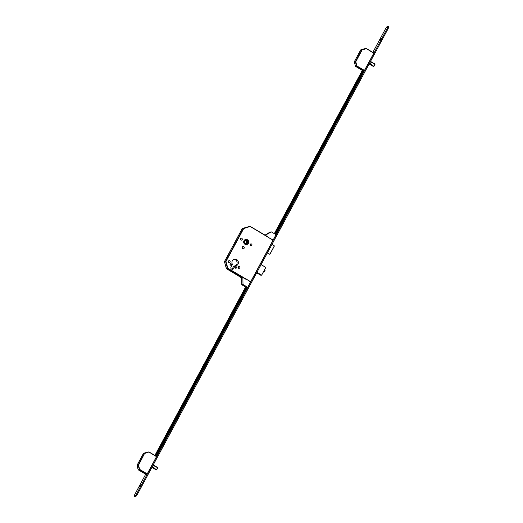 <?xml version="1.0" encoding="UTF-8"?>
<svg xmlns="http://www.w3.org/2000/svg" width="523" height="523" viewBox="0 0 523 523"><rect width="100%" height="100%" fill="white"/><g stroke="black" fill="none" stroke-linecap="round" stroke-linejoin="round"><path stroke-width="0.78" d="M248.412 243.319A2.622 2.523 80.9 0 0 245.79 239.423A2.622 2.523 80.9 0 0 244.143 243.502A2.622 2.523 80.9 0 0 248.412 243.319M246.366 239.449A2.622 2.523 80.9 0 0 245.705 239.442M245.875 244.607A2.576 2.478 80.9 0 0 246.529 244.574M244.038 240.737A2.576 2.478 80.9 0 0 246.614 244.561A2.576 2.478 80.9 0 0 248.229 240.554A2.576 2.478 80.9 0 0 244.038 240.737M248.118 243.143A2.275 2.184 80.9 0 0 245.843 239.769A2.275 2.184 80.9 0 0 244.418 243.3A2.275 2.184 80.9 0 0 248.118 243.143M246.483 244.274A2.275 2.184 80.9 0 0 247.85 240.789A2.275 2.184 80.9 0 0 245.764 239.782M231.428 264.834A0.791 0.758 80.9 0 0 230.643 263.67A0.791 0.758 80.9 0 0 230.146 264.893A0.791 0.758 80.9 0 0 231.428 264.834M230.185 264.945A0.791 0.758 80.9 0 0 230.061 264.154M236.533 267.848A0.791 0.758 80.9 0 0 235.742 266.678A0.791 0.758 80.9 0 0 235.245 267.9A0.791 0.758 80.9 0 0 236.533 267.848M235.285 267.953A0.791 0.758 80.9 0 0 235.16 267.161M230.081 262.134A0.987 0.948 80.9 0 0 229.094 260.67A0.987 0.948 80.9 0 0 228.479 262.206A0.987 0.948 80.9 0 0 230.081 262.134M228.721 262.454A0.987 0.948 80.9 0 0 228.492 261.042M239.769 267.848A0.987 0.948 80.9 0 0 238.782 266.39A0.987 0.948 80.9 0 0 238.168 267.92A0.987 0.948 80.9 0 0 239.769 267.848M238.41 268.168A0.987 0.948 80.9 0 0 238.187 266.756M242.188 239.645A0.987 0.948 80.9 0 0 241.201 238.187A0.987 0.948 80.9 0 0 240.587 239.717A0.987 0.948 80.9 0 0 242.188 239.645M240.828 239.965A0.987 0.948 80.9 0 0 240.606 238.553M251.877 245.359A0.987 0.948 80.9 0 0 250.896 243.901A0.987 0.948 80.9 0 0 250.275 245.431A0.987 0.948 80.9 0 0 251.877 245.359M250.517 245.679A0.987 0.948 80.9 0 0 250.295 244.267M244.117 248.235A1.138 1.092 80.9 0 0 242.979 246.549A1.138 1.092 80.9 0 0 242.267 248.314A1.138 1.092 80.9 0 0 244.117 248.235M242.659 248.673A1.138 1.092 80.9 0 0 242.371 246.869M237.991 264.2A3.367 3.236 80.9 0 0 234.624 259.205A3.367 3.236 80.9 0 0 232.46 264.357L231.022 267.024A1.549 1.484 80.9 0 0 232.572 269.319A1.549 1.484 80.9 0 0 233.624 268.561L235.062 265.893A3.367 3.236 80.9 0 0 237.991 264.2M235.01 265.9A3.367 3.236 80.9 0 0 233.997 259.375M268.593 237.252L250.288 226.459L243.705 228.558L225.982 261.48L227.845 268.266L250.687 281.74L273.065 240.181L250.053 226.426L249 226.596M244.234 242.482L245.594 240.162L247.843 241.6L246.483 243.921L244.234 242.482M247.843 241.6L246.882 241.75L245.267 240.717M245.856 243.515L246.882 241.75M271.973 244.398L274.425 245.934L269.842 254.296M267.371 252.936L269.894 254.348L267.443 252.812M274.359 245.869L269.829 254.289M231.905 269.267A1.549 1.484 80.9 0 0 232.336 268.763L233.774 266.096L235.062 265.893M245.712 239.482A2.576 2.478 80.9 0 0 245.084 239.652M246.536 244.62A2.622 2.523 80.9 0 0 247.157 244.404M243.705 228.558L250.086 226.42L242.247 228.597L224.524 261.52L225.642 261.343L243.372 228.42L243.705 228.558M225.982 261.48L224.485 261.755L226.354 268.541L227.479 268.358L225.616 261.572L225.982 261.48M242.214 277.151L227.616 268.541L227.845 268.266L226.498 268.724L240.998 277.471L242.064 277.125L241.11 277.275M374.958 64.421L373.435 66.467M375.024 64.094L370.493 61.42M373.703 66.303L369.114 63.989L373.396 66.467M369.251 63.728L373.664 66.343L369.231 63.767M363.544 70.801L364.25 70.69L356.706 66.238L355.581 66.421L362.321 70.396L355.568 66.421L356.568 66.055L355.405 61.832L354.483 61.949M366.283 48.495L373.749 53.189L366.041 48.456L360.863 49.79L366.263 48.489L373.821 52.941M364.989 48.626L366.205 48.737L362.151 49.888L355.771 61.74L356.928 65.963L364.472 70.415L373.749 53.189M362.151 49.888L360.693 49.927L354.313 61.786L355.431 61.603L361.818 49.75L362.151 49.888M355.771 61.74L355.405 61.832L355.771 61.74M356.928 65.963L356.568 66.055L356.928 65.963M157.711 467.895L153.259 464.875L157.783 467.595L156.429 469.831M157.769 467.575L153.246 464.895M152.003 467.202L156.416 469.817M145.878 474.348L146.996 474.165L139.451 469.719L138.334 469.896L145.858 474.335M143.616 453.264L137.059 465.261L138.183 465.084L144.564 453.225L143.446 453.408L147.702 452.107L143.616 453.264L144.904 453.363L149.029 451.964L156.501 456.664L148.793 451.937L147.663 452.114M156.573 456.416L149.029 451.964L144.74 453.081L138.523 465.222L139.68 469.438L147.225 473.89L156.501 456.664M138.314 469.883L137.026 465.49L138.183 469.713L139.451 469.719L138.157 465.313L138.523 465.222L137.033 465.483M279.007 228.231L279.674 227.1M279.393 227.08L278.798 228.185M304.497 180.886L305.171 179.755M304.889 179.735L304.294 180.84M330.275 133.019L330.941 131.881M330.66 131.861L330.065 132.966M356.052 85.144L356.719 84.013M356.438 83.994L355.843 85.099M380.548 39.643L381.221 38.512M381.019 38.983L380.365 39.741L381.019 38.983M243.032 295.037L243.705 293.906M243.424 293.887L242.829 294.992M217.261 342.911L217.928 341.774M217.646 341.754L217.052 342.859M191.483 390.779L192.15 389.642M191.869 389.628L191.274 390.733M165.706 438.647L166.379 437.516M166.098 437.496L165.503 438.601M139.935 486.521L140.602 485.383M140.399 485.86L139.746 486.612L140.399 485.86M372.847 52.365L385.484 28.896A3.033 0.66 120.5 0 1 387.85 26.15A3.033 0.66 120.5 0 1 387.144 28.628L136.751 493.653A3.033 0.66 120.5 0 1 134.385 496.399A3.033 0.66 120.5 0 1 135.091 493.921L145.688 474.243M387.85 26.15L388.615 26.601A3.033 0.66 120.5 0 1 387.909 29.079L137.516 494.104A3.033 0.66 120.5 0 1 135.15 496.85L134.385 496.399M346.984 99.501L347.736 98.161L346.984 99.501M278.726 226.263L274.653 233.755L278.726 226.263M304.216 178.918L300.143 186.41L304.216 178.918M329.993 131.051L325.921 138.536L329.993 131.051M355.771 83.177L351.698 90.669L355.771 83.177M362.413 70.226L316.997 154.377M315.702 156.776L274.314 233.644M275.49 234.337L363.76 70.402M274.98 234.036L363.25 70.102M316.493 156.475L313.179 162.208L315.892 156.887M363.04 69.977L360.027 75.22L362.799 69.834M318.37 155.122L316.925 157.567M316.807 157.6A1.517 0.327 -59.5 0 0 316.86 157.593A1.517 0.327 -59.5 0 0 317.964 156.214A1.517 0.327 -59.5 0 0 318.363 155.05A1.517 0.327 -59.5 0 0 318.317 154.978L318.246 154.932M317.964 155.442A1.517 0.327 120.5 0 1 317.683 156.05A1.517 0.327 120.5 0 1 317.304 156.671M205.356 365.008L203.911 367.46M203.793 367.492A1.517 0.327 -59.5 0 0 203.846 367.486A1.517 0.327 -59.5 0 0 204.951 366.107A1.517 0.327 -59.5 0 0 205.349 364.936A1.517 0.327 -59.5 0 0 205.304 364.871L205.225 364.825M204.951 365.335A1.517 0.327 120.5 0 1 204.67 365.943A1.517 0.327 120.5 0 1 204.29 366.564M242.038 294.822L241.365 295.645L241.541 294.9L245.437 288.153L242.038 294.822M216.267 342.689L215.594 343.519L215.764 342.768L219.667 336.028L216.267 342.689M203.48 366.368L202.774 367.323L202.878 366.78M190.562 390.426L189.888 391.256L190.065 390.504L193.961 383.764L190.562 390.426M164.784 438.3L164.111 439.124L164.287 438.379L168.184 431.638L164.784 438.3M169.57 428.984L170.321 427.651L169.57 428.984M247.124 287.009L156.07 456.121M155.109 455.553L157.24 451.937L155.351 455.696M246.614 286.709L155.56 455.821M154.9 455.428L202.689 366.669M203.983 364.263L245.758 286.689M204.173 364.374L206.703 360.092L204.316 364.812M315.552 156.691L315.938 156.92L317.003 155.684L317.324 154.566L316.945 154.344L315.552 156.691L316.945 154.344M202.538 366.584L202.924 366.813L203.99 365.577L204.31 364.459L203.924 364.23L202.538 366.584L203.924 364.23M264.749 234.99L268.613 237.213L268.404 237.605L272.797 239.737M272.823 239.691L272.555 240.194L272.934 240.423L276.039 234.657L271.319 231.879L270.031 232.081L265.266 234.99M268.613 237.213L250.288 226.459M265.396 235.317L264.893 235.075M271.319 231.879L265.501 235.115M242.064 277.125L245.954 279.295L246.17 278.903L250.164 281.779L250.432 281.276L250.811 281.505L247.712 287.264L242.992 284.479L242.888 277.831L241.528 277.909L242.888 277.831M247.091 287.068L247.712 287.264M245.633 286.911L246.405 286.584L247.104 287.042M245.594 286.983L241.704 284.689L242.992 284.479M241.704 284.689L241.6 278.04M240.998 277.471L241.528 277.909M242.633 277.595L241.953 277.321M264.409 270.045L265.03 270.411L264.416 271.45L265.004 270.404M265.043 270.528L264.56 271.424M232.336 268.763L233.624 268.561M242.424 228.459L248.928 226.609M224.511 261.526L242.234 228.603M241.064 277.321L226.485 268.717L224.485 261.755M261.637 275.176L265.808 267.443L261.108 264.573L265.808 267.443L261.644 275.176L265.749 267.397L261.075 264.638M256.911 272.372L261.585 275.131L256.858 272.463M260.899 275.307L256.669 272.816L260.905 275.314L261.578 275.222L261.01 275.294M369.611 63.061L373.71 66.316L374.926 64.068L370.225 61.923M373.638 66.362L373.239 66.428M374.913 63.996L370.506 61.4L374.913 63.996M370.251 61.877L374.749 63.924M373.507 66.231L369.584 63.113M364.917 48.639L360.68 49.933L354.3 61.792L355.444 66.238L354.3 61.806M152.363 466.536L156.462 469.798L157.671 467.542L152.978 465.398M155.991 469.902L151.984 467.242M152.997 465.352L157.501 467.405M156.253 469.713L152.33 466.594M149.029 451.964L147.734 452.101M137.052 465.267L143.433 453.428M138.196 469.713L145.865 474.348M387.909 29.079L387.144 28.628M137.516 494.104L136.751 493.653M351.907 89.923L352.247 90.119M355.097 84.007L355.444 84.21M326.136 137.797L326.47 137.994M329.32 131.874L329.667 132.084M300.359 185.665L300.692 185.861M303.543 179.749L303.889 179.951M274.869 233.01L275.203 233.206M278.053 227.093L278.399 227.296M167.818 432.665L167.471 432.462M164.621 438.575L164.287 438.379M193.595 384.791L193.249 384.588M190.398 390.707L190.065 390.504M216.104 342.964L215.764 342.768M219.3 337.054L218.954 336.851M245.071 289.186L244.731 288.977M241.874 295.096L241.541 294.9M274.425 245.934L269.894 254.348M264.416 271.45L263.834 271.11M375.004 64.355L373.952 66.316M157.756 467.83L156.697 469.791M156.181 469.942L156.58 469.876"/></g></svg>
